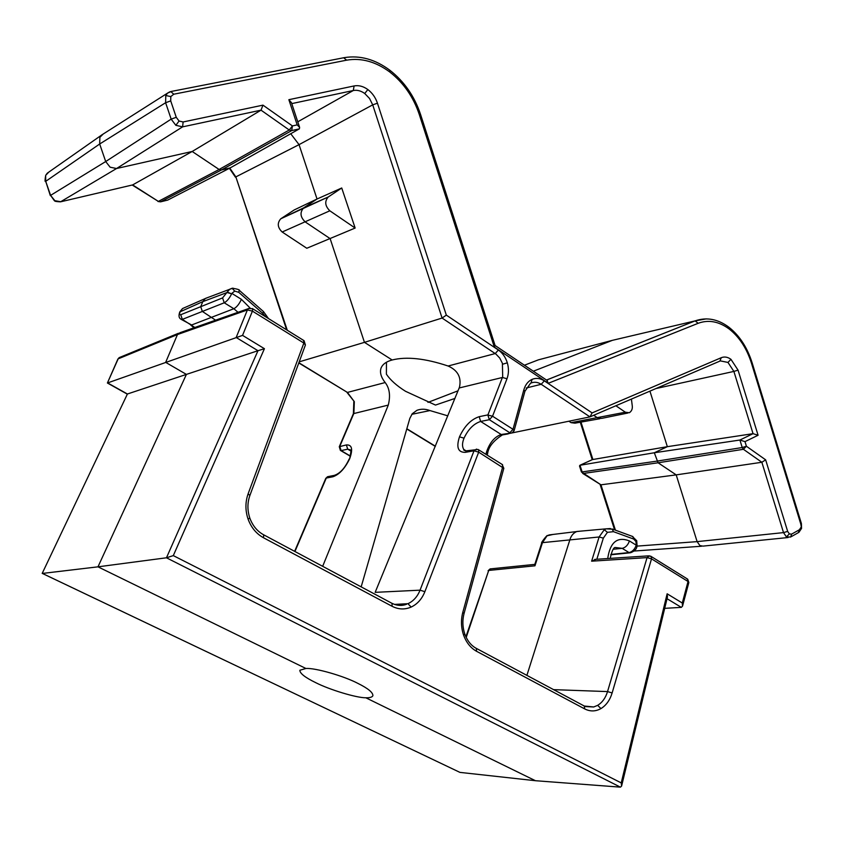 <?xml version="1.0" encoding="UTF-8"?>
<svg xmlns="http://www.w3.org/2000/svg" width="844" height="844" viewBox="0 0 844 844"><rect width="100%" height="100%" fill="white"/><g stroke="black" fill="none" stroke-linecap="round" stroke-linejoin="round"><path stroke-width="1.27" d="M620.414 787.146L166.458 557.789L97.978 566.83L305.918 668.49C314.886 667.699 343.698 675.917 357.835 683.355C368.016 688.398 373.037 692.513 372.9 695.688C372.162 697.186 369.809 697.882 365.842 697.788L535.444 780.711L620.414 787.146L621.585 786.091L621.226 782.894L667.14 593.796L682.29 603.017L688.039 581.505L651.526 558.844L612.132 692.945C609.927 700.14 606.192 705.352 600.949 708.58C595.611 711.576 590.188 711.682 584.681 708.897L584.28 706.027L583.531 705.626M305.918 668.49L299.842 670.263C299.863 673.396 305.159 677.532 315.74 682.669C329.54 689.727 356.453 697.872 365.842 697.788M798.878 532.385L801.557 528.397L800.787 524.05L751.466 363.184C746.75 348.382 739.323 336.978 729.153 328.981C718.824 321.395 708.496 319.496 698.167 323.294L548.315 383.292L494.331 347.074L419.299 114.531C413.423 96.986 403.58 82.817 389.77 72.004C375.696 61.623 361.337 57.677 346.673 60.167L173.748 94.211L170.804 96.575L170.71 100.9L176.259 117.316L179.065 121.03L183.127 121.969L262.959 105.141L292.435 125.935L297.183 124.88L288.859 99.687L354.121 85.94C358.742 85.075 363.321 86.288 367.857 89.559C372.331 92.988 375.527 97.535 377.447 103.2L446.328 315.118L498.371 350.028C502.581 352.982 505.567 357.244 507.318 362.814C508.932 368.448 508.816 373.755 506.991 378.745L492.548 416.208L513.004 429.301L509.829 432.761L489.362 419.711L480.647 421.451C473.779 423.677 468.241 429.248 464.031 438.163C462.111 442.9 462.027 446.666 463.778 449.451L465.782 450.854M394.496 604.409L407.947 603.703C413.444 601.107 417.485 596.592 420.059 590.167L474.022 450.801L465.318 452.331C458.039 452.511 456.087 447.352 459.484 436.854C464.443 426.114 471.015 419.384 479.213 416.672L487.927 414.889L502.686 376.698L502.402 363.279L499.732 358.056L495.924 354.058L442.087 318.051L364.46 342.358L392.143 359.987C386.267 361.57 382.564 364.281 381.024 368.132C379.663 372.478 381.034 377.289 385.17 382.554C389.58 388.219 390.614 395.731 388.282 405.088L322.672 566.313M584.354 706.111L593.712 706.977L597.668 705.341C602.299 702.503 605.591 697.914 607.543 691.584L647.063 557.61L591.623 561.186L595.948 559.319M703.041 546.131L699.919 545.614L697.123 541.626L783.517 532.606L761.858 462.269L676.192 474.877L697.123 541.626L637.093 546.11M262.959 105.141L261.018 110.163L192.179 151.477L219.113 169.475L289.249 130.008L261.018 110.163L182.599 126.853L175.847 125.313L171.163 119.131L165.614 102.725L99.676 144.007L99.877 137.308L103.2 134.027M45.66 175.7L45.724 181.323L99.676 144.007L105.7 161.542L110.131 167.207L116.556 168.515L192.179 151.477L132.635 184.92L60.895 201.748M290.737 133.732L299.05 144.64L317.038 199.015L303.65 207.877C299.683 212.424 300.232 217.119 305.296 221.983L330.141 238.63L364.46 342.358L299.198 361.854M546.501 380.043L695.013 320.91L706.375 318.863M392.143 359.987C406.523 356.368 425.176 358.373 448.101 366.011C457.817 370.337 461.605 377.405 459.474 387.227L375.158 592.351L420.059 590.167L424.87 591.686C421.947 598.987 417.379 604.114 411.144 607.068C404.825 609.79 398.484 609.526 392.112 606.298L263.507 537.765C256.333 533.788 251.185 527.553 248.062 519.081C245.203 510.493 245.224 502.074 248.125 493.814L303.851 343.054L252.419 311.13L242.555 335.384L264.425 348.699L173.305 555.616L621.226 782.894M454.927 398.442L435.483 405.067L405.5 391.278C396.68 385.719 390.318 380.022 386.394 374.187L386.457 362.234M636.661 540.614L635.965 541.553L633.686 539.063L613.493 531.678L607.437 532.332L603.333 538.134L596.824 559.255M610.866 554.445L629.023 552.567C632.177 551.881 634.54 549.549 636.123 545.572L636.935 546.311M447.826 415.849L429.976 410.574C425.418 408.865 421.082 408.781 416.957 410.3L412.262 413.75L409.836 418.371L361.169 586.875M208.035 297.436L205.261 298.554L202.824 301.635L200.714 306.646L202.338 311.415L215.547 320.15M184.889 307.511L182.578 308.524L180.183 311.541C179.318 313.957 179.508 315.012 180.732 314.728L222.573 297.911L227.226 292.108L231.646 293.817C229.431 298.343 226.962 301.34 224.23 302.785L182.325 319.38L194.827 327.461M568.93 421.251L571.071 422.665L574.964 423.171L600 418.698M593.691 415.269L597.541 417.854L601.645 418.402M615.867 405.753L625.341 412.21L629.329 412.737C631.681 411.165 632.652 408.834 632.251 405.742L631.407 399.085M282.17 232.005C277.539 227.542 277.064 223.154 280.714 218.839L294.25 209.924L317.038 199.015L341.736 187.99L328.232 197C324.476 201.378 325.003 205.978 329.825 210.8L355.145 228.049L306.794 248.252L282.17 232.005L329.825 210.8M173.305 555.616L166.458 557.789L257.979 350.714L186.408 374.398L97.978 566.83L42.39 573.435L459.938 772.387L535.444 780.711M682.29 603.017L682.522 606.161L681.319 607.364L664.692 608.345M580.883 531.119L576.716 531.551C573.445 532.975 571.198 535.602 569.985 539.443L526.888 675.379M485.975 454.367L486.471 452.141C489.647 442.689 494.563 436.812 501.209 434.502L511.97 432.951L514.091 430.788L513.004 429.301L523.829 389.865C525.337 384.706 528.091 381.203 532.079 379.357C536.14 377.711 540.223 378.217 544.327 380.866L592.108 412.916L589.956 416.883L508.004 433.753M592.108 412.916L721.261 357.698C724.447 356.432 727.676 356.97 730.946 359.312L738.046 370.126L758.081 435.261L753.048 433.668L667.351 446.676L654.311 452.764L658.088 462.786L676.192 474.877L600.949 484.815L615.403 530.159M649.922 391.131L667.351 446.676L592.435 459.59M758.081 435.261L744.988 441.634L739.914 440.03L654.311 452.764L579.923 465.276L579.522 465.993L581.4 471.859L600.949 484.815L582.719 473.431M698.167 323.294L695.139 320.878L612.406 340.332L533.345 371.202M297.183 124.88L299.62 127.412L299.388 128.847L230.212 167.893L221.466 169.971L160.603 201.832L167.703 200.091L230.212 167.893M341.736 187.99L355.145 228.049M264.425 348.699L257.979 350.714L236.162 337.484L247.408 309.927L177.462 334.551L165.656 362.361L186.408 374.398L127.412 394L42.2 573.392L127.412 394L107.631 382.923L242.555 335.384M503.013 434.818L508.225 433.879M265.744 316.859L262.832 313.451L238.736 292.319L234.748 291.096L231.836 293.396L241.405 299.346L250.109 308.039L179.751 332.789M180.363 311.141L179.951 311.7M231.646 293.817L227.036 292.53L202.824 301.635L179.793 311.932C178.506 315.508 178.822 317.882 180.732 319.074L182.325 319.38L180.732 314.728M534.906 564.372L534.959 565.818L488.718 570.438L490.913 568.824M636.123 545.572L637.093 546.089L636.714 540.74L632.24 536.33M42.348 573.435L459.938 772.387M621.585 786.091L667.446 597.003L667.14 593.796M107.41 383.007L117.875 359.101L119.162 357.634L178.506 333.253L177.462 334.551L118.171 358.848L107.41 383.007L127.18 394.074M744.988 441.634L746.412 446.254L742.235 447.531L743.416 449.293L658.088 462.786L583.246 473.473L581.41 471.912M765.645 459.832L761.858 462.269L743.416 449.293L746.412 446.254L765.645 459.832L787.652 531.382L789.372 533.936L791.661 534.104L799.405 529.758L800.924 527.458M367.857 89.559L364.735 93.505L369.524 98.474L372.721 104.856L442.087 318.051L446.328 315.118M157.976 201.505L160.603 201.832L158.355 201.399L219.113 169.475L221.466 169.971L291.697 130.588L292.435 125.935L289.249 130.008L291.697 130.588L299.388 128.847M291.486 102.81L288.859 99.687M548.315 383.292L546.828 380.264M494.331 347.074L495.08 345.47M649.447 555.816L647.063 557.61L651.526 558.844L651.22 556.502L648.551 555.858L594.735 559.393M247.408 309.927L248.59 308.482L252.694 308.746L252.419 311.13L247.408 309.927M117.875 359.101L120.186 357.212M353.826 401.755L353.393 413.666L339.288 446.719L346.378 444.936C351.99 444.588 353.087 449.177 349.69 458.693L351.178 450.095L347.707 449.166L341.092 450.601L350.271 455.982M511 433.141L501.209 434.502L480.647 421.451L479.213 416.672M487.864 415.048L489.362 419.711L492.548 416.208L487.864 415.048M170.71 100.9L165.614 102.725L165.772 95.52L167.534 93.125L169.887 91.796M165.772 95.52L170.804 96.575M173.748 94.211L170.783 91.542M175.847 125.313L179.065 121.03M50.334 195.618L45.724 181.323L50.598 195.375L105.7 161.542L171.163 119.131L176.259 117.316M389.675 70.105L389.77 72.004M419.299 114.531L420.565 114.467M728.572 326.976L729.153 328.981M751.466 363.184L752.099 362.751M799.405 529.758L798.308 532.691L791.166 536.71M229.8 168.114L235.845 176.892L299.05 144.64L372.721 104.856L377.447 103.2M791.661 534.104L790.575 537.048L786.386 536.858L783.517 532.606L787.652 531.382M786.386 536.858L789.372 533.936M54.797 200.608L50.598 195.375L54.301 200.598L60.916 201.737L132.635 184.92L158.355 201.399L132.223 185.026M286.654 329.856L235.845 176.892L287.287 330.257M507.318 362.814L502.697 364.207M459.189 387.976L502.412 377.479L506.991 378.745M48.794 172.113L45.924 175.077M411.144 607.068L407.947 603.703M391.363 602.996L392.027 603.354L392.112 606.298M298.871 362.741L347.433 392.428L354.322 401.66L353.889 413.328L339.773 446.402L341.092 450.601L340.385 450.411L339.288 446.719M354.322 401.66L347.032 392.449M353.393 413.666L388.282 405.088M248.062 519.081L249.803 518.037M263.085 534.484L263.655 534.801C257.315 531.372 252.704 525.812 249.835 518.132C247.281 510.314 247.303 502.771 249.877 495.512L248.125 493.814M730.946 359.312L727.971 362.424L720.375 360.905M738.046 370.126L733.89 371.423L727.971 362.424M532.079 379.357L531.013 383.06M544.327 380.866L541.204 384.294C537.944 382.195 534.685 381.72 531.404 382.891M584.681 708.897L476.565 651.294C470.709 648.034 466.405 642.695 463.641 635.247C461.077 627.704 460.792 620.087 462.786 612.417L464.063 613.482L503.826 468.314L478.685 452.162L424.87 591.686M463.641 635.247L464.78 634.023M600.949 708.58L597.668 705.341M591.623 561.186L599.103 536.984L604.251 529.737L606.108 528.84L610.423 528.544M604.251 529.737L607.437 532.332M613.493 531.678L612.069 528.935M607.712 558.538C610.149 542.122 617.397 536.256 629.434 540.941L636.239 545.182L635.965 541.553M546.912 535.993L542.47 542.639L534.959 565.818M553.02 534.442L547.566 535.697M232.501 288.226L233.039 288.173M227.226 292.108L229.726 289.228L232.089 288.289L234.748 291.096M239.2 290.252L238.736 292.319M429.976 410.574L411.819 414.309M448.101 366.011L495.217 353.562L498.371 350.028M263.233 311.362L239.422 290.452C239.97 289.861 237.691 289.123 232.564 288.226L205.472 298.407M237.945 312.238L233.851 308.725L191.662 324.982L181.481 319.528M523.829 389.865L524.936 391.247L514.112 430.714M571.071 422.665L625.341 412.21M328.274 196.968L280.862 218.733M681.319 607.364L667.034 598.702M603.333 538.134L599.103 536.984L542.47 542.639L541.742 543.009L534.748 564.594M553.601 689.643L607.543 691.584L612.132 692.945M589.956 416.883L541.204 384.294L526.181 388.018M721.261 357.698L719.9 361.095L590.557 416.619M580.967 422.095L592.857 459.421L579.997 465.266L582.128 471.923L656.938 461.13L742.235 447.531L739.914 440.03L753.048 433.668L733.89 371.423L655.925 388.556M183.127 121.969L182.599 126.853L116.556 168.515L60.525 201.832C56.537 201.684 54.522 201.315 54.491 200.714M297.763 121.81L353.288 90.519L291.76 103.612M462.786 612.417L502.655 467.038L502.539 464.664L478.601 449.789L478.685 452.162L474.022 450.801L476.533 449.082M349.69 458.693C344.911 468.536 339.299 474.571 332.842 476.786L326.269 478.063L294.925 551.501M298.797 362.962L347.433 392.428L385.17 382.554M612.406 340.332L538.419 359.839L524.441 365.22M458.039 390.804L427.961 402.388M406.808 428.731L435.398 446.212M465.899 636.787L488.718 570.438L466.215 637.452M241.405 299.346C239.232 304.072 236.71 307.205 233.851 308.725L224.23 302.785L222.573 297.911M636.956 546.574C636.503 549.254 634.35 551.311 630.51 552.757L629.023 552.567L622.176 548.347L615.234 547.471C613.482 547.482 611.816 551.121 610.212 558.38M629.434 540.941C627.925 545.15 625.509 547.608 622.176 548.347L613.419 549.233M268.498 318.568L263.476 311.573L262.832 313.451M633.686 539.063L632.926 536.584L612.755 529.188L606.087 528.85M364.735 93.505C360.947 90.783 357.128 89.791 353.288 90.519L354.121 85.94M682.522 606.161L688.841 582.508L687.079 578.794M650.597 556.122L687.691 579.174L688.841 582.508M476.565 651.294L476.343 648.382L475.647 648.013M249.877 495.512L305.412 345.017L303.851 343.054L303.597 340.396M252.282 308.493L304.04 340.67L305.412 345.017M406.586 604.251C401.966 606.066 397.113 605.77 392.027 603.354L263.655 534.801L263.507 537.765M328.538 476.512L325.784 478.358L294.63 551.343M800.787 524.05L801.367 523.417M346.673 60.167L343.656 57.761M350.998 451.097L347.707 449.166L346.378 444.936M334.994 475.225L332.842 476.786M464.031 438.163L459.484 436.854M467.724 450.622L465.318 452.331M478.063 449.451L466.679 450.801C464.337 450.654 463.377 450.2 463.778 449.451L466.046 450.854M502.001 464.327L503.826 468.314M502.454 434.882C493.466 440.705 488.528 446.877 487.632 453.428L486.471 452.141M167.545 93.135L171.385 91.426L344.31 57.635C360.019 55.113 375.232 59.344 389.949 70.316C404.276 81.551 414.467 96.248 420.544 114.404L495.133 345.65M546.522 380.064L695.139 320.878C706.66 316.901 717.928 319.032 728.963 327.272C739.566 335.659 747.278 347.506 752.12 362.793L801.389 523.502L801.557 528.397M229.41 168.315L235.444 177.187M45.46 181.587C44.859 181.608 44.943 179.519 45.713 175.32L47.211 173.263M593.712 706.966L584.28 706.027L476.343 648.382C471.247 645.692 467.418 640.965 464.844 634.192C462.523 627.282 462.259 620.382 464.063 613.482M541.742 543.009C540.244 543.462 548.072 533.703 547.292 535.761L549.085 534.948M627.799 413.043L601.719 418.371M328.232 197L303.766 207.803M280.714 218.839L303.65 207.877M182.578 308.535L205.261 298.554M549.17 534.917L576.716 531.551M606.108 528.84L576.948 531.467M395.361 604.673L406.555 604.262M585.557 706.586L593.659 706.977M193.951 327.778L190.786 325.119M179.793 311.932L182.441 308.63M629.751 552.841L610.771 554.793M167.545 93.125L101.565 135.061M47.38 173.104L101.396 135.219M788.117 537.533L703.126 546.1M634.013 551.037L701.501 546.237M435.325 446.423L406.745 428.952M524.936 391.247L530.475 383.313M592.224 459.685L580.282 422.222M614.58 529.853L600.158 484.604M579.923 465.276L592.783 459.431M299.62 127.412L291.317 102.282M547.439 380.676L495.101 345.512M488.085 570.744L490.1 568.909L534.822 564.383M340.744 450.612L350.218 456.161M349.184 459.009C344.943 468.167 339.921 473.632 334.118 475.425L327.535 476.712L325.784 478.358M487.632 453.428L487.22 455.138"/></g></svg>
